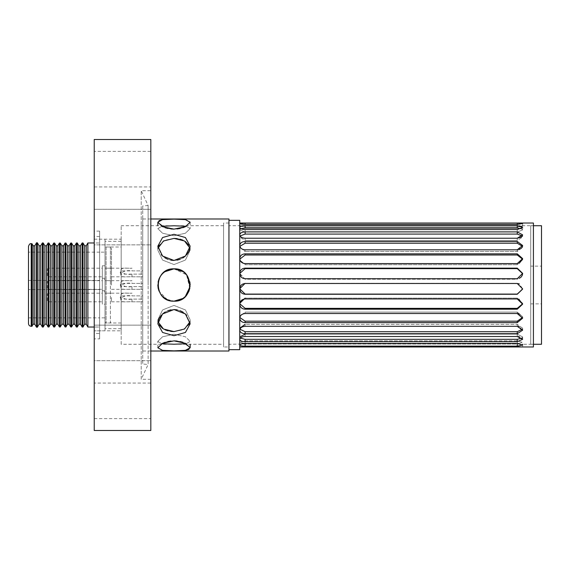 <?xml version="1.0" encoding="UTF-8"?>
<svg xmlns="http://www.w3.org/2000/svg" width="570" height="570" viewBox="0 0 570 570"><rect width="100%" height="100%" fill="white"/><g stroke="black" fill="none" stroke-linecap="round" stroke-linejoin="round"><path stroke-width="0.43" stroke-dasharray="2.85 2.14" d="M522.227 236.108L522.64 234.869L517.254 231.89L245.121 231.89C241.851 232.011 240.056 233.002 239.735 234.869L239.735 227.38C240.048 228.656 241.844 229.389 245.121 229.582L517.254 229.582L522.64 227.38L517.254 225.613L245.121 225.613C241.851 225.663 240.056 226.247 239.735 227.38L239.735 223.518C240.048 224.003 241.844 224.309 245.121 224.43L517.254 224.43L517.254 225.763L245.121 225.763L239.735 226.19L245.121 227.109L517.254 227.109L522.64 226.19L517.254 225.763L245.121 225.763L239.735 226.19L245.121 227.109L517.254 227.109L522.64 226.19L517.254 225.763L517.254 223.077L245.121 223.077L239.735 223.518L239.735 223.027L239.735 346.973L239.735 344.273L245.121 344.031L228.955 344.273L228.955 225.727L533.42 225.727L533.42 344.273L533.42 225.727L530.72 225.727L530.72 344.273L533.42 344.273L522.64 344.273M518.394 343.496L522.64 342.413L517.254 340.839L245.121 340.839L239.735 342.413L245.121 343.518L517.254 343.518L517.254 346.132L522.64 345.021L518.394 343.496L522.64 342.413L517.254 340.839L245.121 340.839L239.735 342.413L243.996 343.496M517.254 336.5L517.254 334.134L517.254 336.5L245.121 336.5L245.121 334.134L517.254 334.134L522.64 336.941L522.049 338.081L522.64 336.941L517.254 334.134L245.121 334.134L239.735 336.941L240.326 338.081L239.735 336.941L239.735 339.307C240.048 340.81 241.844 341.608 245.121 341.694L517.254 341.694L522.64 339.307L519.291 336.728M245.121 341.694L245.121 339.328L517.254 339.328L517.254 341.694M517.254 326.311L517.254 324.344L517.254 326.311L245.121 326.311L245.121 324.344L517.254 324.344L522.64 328.213L522.448 329.182L522.64 328.213L517.254 324.344L245.121 324.344L239.735 328.213L239.735 330.173C240.048 332.353 241.844 333.528 245.121 333.692L517.254 333.692L522.64 330.173L519.277 326.61M245.121 333.692L245.121 331.719L517.254 331.719L517.254 333.692M517.254 313.529L517.254 312.082L517.254 313.529L245.121 313.529L245.121 312.082L517.254 312.082L522.64 316.763L522.569 317.483L522.64 316.763L517.254 312.082L245.121 312.082L239.735 316.763L239.799 317.476L239.735 316.763L245.121 312.082L245.121 313.529C241.851 313.835 240.056 315.395 239.735 318.203C240.048 320.924 241.844 322.399 245.121 322.627L517.254 322.627L522.64 318.203L519.298 313.892M245.121 322.627L245.121 321.181L517.254 321.181L517.254 322.627M517.254 298.951L517.254 298.117L517.254 298.951L245.121 298.951L245.121 298.117L517.254 298.117L522.64 303.318L517.254 298.117L245.121 298.117L239.735 303.318L239.735 304.152C240.048 307.237 241.844 308.919 245.121 309.204L517.254 309.204L522.64 304.152L519.27 299.336M245.121 309.204L245.121 308.363L517.254 308.363L517.254 309.204M517.254 283.497L245.121 283.326L517.254 283.326L522.64 288.719L517.254 283.326L245.121 283.326L239.735 288.719L245.121 294.084L517.254 294.255L522.64 288.89L519.298 283.903M522.227 247.123L522.64 245.499L517.254 241.495L245.121 241.495C241.851 241.687 240.056 243.027 239.735 245.499L239.735 259.763L245.121 264.744L517.254 264.744L522.64 259.763L522.64 258.616L517.254 253.835L245.121 253.835C241.851 254.092 240.056 255.681 239.735 258.616L239.735 273.892L245.121 279.229L517.254 279.229L522.64 273.386L517.254 268.142L245.121 268.142C241.851 268.434 240.056 270.187 239.735 273.386C240.048 276.614 241.844 278.395 245.121 278.723L517.254 278.723L519.313 278.317M517.254 268.142L517.254 268.648L245.121 268.648L245.121 268.142M517.254 232.097L522.64 229.888L521.422 228.727L522.64 229.888L522.64 227.38L522.64 229.888L517.254 232.097L517.254 229.582L517.254 232.097L245.121 232.097L517.254 232.097M517.254 225.613L517.254 228.128L245.121 228.128L245.121 225.613M240.946 228.727L239.735 229.888L245.121 232.097L245.121 229.582L245.121 232.097L239.735 229.888L240.946 228.727M517.254 249.803L517.254 251.527L522.64 247.216L517.254 251.527L245.121 251.527L517.254 251.527L517.254 249.803L245.121 249.803L245.121 251.527L239.735 247.216L239.735 245.499L239.735 247.216L239.849 246.361L239.735 247.216L245.121 251.527L245.121 249.803C241.844 249.503 240.048 248.064 239.735 245.499L239.735 234.869L239.735 237.042L245.121 240.412L245.121 238.224C241.844 237.968 240.048 236.849 239.735 234.869L239.735 237.042L240.063 235.973L239.735 237.042L245.121 240.412L517.254 240.412L522.64 237.042L522.64 234.869L522.64 237.042L517.254 240.412L517.254 238.224L245.121 238.224L245.121 240.412L517.254 240.412L517.254 238.224M517.254 231.89L517.254 234.078L245.121 234.078L245.121 231.89M522.64 247.216L522.64 245.499L522.64 247.216M517.254 241.495L517.254 243.219L245.121 243.219L245.121 241.495M517.254 253.835L517.254 254.989L245.121 254.989L245.121 253.835M517.254 346.738L517.254 344.031L245.121 344.031L245.121 346.738L517.254 346.738L517.254 344.031L245.121 344.031L245.121 346.738L239.735 346.973L239.735 345.021C240.048 345.762 241.844 346.132 245.121 346.132L517.254 346.132M228.955 220.334L228.955 349.666L228.955 220.334M517.254 343.454L517.254 340.839L517.254 343.454L245.121 343.454C241.851 343.61 240.056 344.13 239.735 345.021L239.735 336.941M245.121 334.134L245.121 336.5C241.851 336.72 240.056 337.661 239.735 339.307L239.735 328.213M245.121 324.344L245.121 326.311C241.851 326.589 240.056 327.871 239.735 330.173L239.735 303.318M245.121 298.117L245.121 298.951C241.851 299.279 240.056 301.01 239.735 304.152L239.735 288.89C240.048 292.146 241.844 293.935 245.121 294.255L517.254 294.255M245.121 283.326L245.121 283.497C241.851 283.817 240.056 285.62 239.735 288.89L239.735 273.386L245.121 279.229L517.254 279.229L522.64 273.386M522.64 258.616L522.64 259.763L517.254 264.744L245.121 264.744L245.121 263.589L245.121 264.744L239.735 259.763L239.735 258.616C240.048 261.609 241.844 263.262 245.121 263.589L517.254 263.589L519.32 263.205M517.254 224.43L517.254 227.109L517.254 224.43L522.64 223.518L519.284 223.091M533.42 223.027L533.42 346.973M239.735 349.666L239.735 220.334M228.955 225.727L228.955 344.273M530.72 266.14L530.72 303.86L530.72 266.14L541.5 266.14L541.5 303.86L541.5 266.14M530.72 303.86L541.5 303.86M541.5 344.273L541.5 225.727M530.72 344.273L530.72 225.727M111.485 285L111.485 248.085L111.485 285M105.023 248.085L105.023 321.915L105.023 248.085A1.076 1.076 0 0 1 106.098 247.01L106.098 322.99L106.098 247.01L110.409 247.01L110.409 285L110.409 247.01L111.485 248.085M105.023 321.915A1.076 1.076 0 0 0 106.098 322.99L110.409 322.99L110.409 285L110.409 322.99L111.485 321.915M105.023 285L105.023 280.689L105.023 285M111.485 297.483L111.485 301.794L111.485 297.483M105.023 297.483L105.023 301.794L105.023 297.483M111.485 272.517L111.485 268.206L111.485 272.517M105.023 272.517L105.023 268.206L105.023 272.517M28.5 285L28.5 317.868L28.5 280.419L99.629 280.419L99.629 252.132L28.5 252.132L28.5 285M28.5 280.419L99.629 280.419L99.629 289.581L28.5 289.581L99.629 289.581L99.629 317.868L28.5 317.868M99.629 252.132L99.629 317.868L99.629 252.132L99.629 317.868L105.023 317.868L105.023 252.132L99.629 252.132M99.629 327.03L99.629 242.97L94.235 242.97L94.235 327.03L94.235 242.97L99.629 242.97L99.629 327.03L94.235 327.03L99.629 327.03L99.629 242.97L99.629 327.03M87.88 327.03L87.88 242.97M86.241 324.202L86.241 245.798M31.949 243.689L31.949 326.311M84.624 324.202L84.624 245.798M33.167 245.798L33.167 324.202M82.992 327.03L82.992 242.97M34.784 245.798L34.784 324.202M82.144 327.03L82.144 242.97M36.523 242.784L36.523 327.216M80.513 324.202L80.513 245.798M37.364 242.784L37.364 327.216M78.895 324.202L78.895 245.798M39.102 245.798L39.102 324.202M77.264 327.03L77.264 242.97M40.719 245.798L40.719 324.202M76.416 327.03L76.416 242.97M42.365 242.955L42.365 327.045M74.784 324.202L74.784 245.798M43.206 242.955L43.206 327.045M73.167 324.202L73.167 245.798M44.852 245.798L44.852 324.202M71.578 326.959L71.578 243.041M46.469 245.798L46.469 324.202M70.73 326.959L70.73 243.041M48.087 242.998L48.087 327.002M69.141 324.202L69.141 245.798M48.927 242.998L48.927 327.002M67.524 324.202L67.524 245.798M50.545 245.798L50.545 324.202M65.928 326.966L65.928 243.034M52.162 245.798L52.162 324.202M65.08 326.966L65.08 243.034M53.765 243.019L53.765 326.981M63.491 324.202L63.491 245.798M54.613 243.019L54.613 326.981M61.874 324.202L61.874 245.798M56.216 245.798L56.216 324.202M60.277 326.966L60.277 243.034M57.834 245.798L57.834 324.202M59.43 326.966L59.43 243.034M47.36 275.752L47.36 269.282L47.36 275.752A1.076 1.076 0 0 0 48.436 276.828L102.322 276.828L102.322 268.206L102.322 276.828M47.36 269.282A1.076 1.076 0 0 1 48.436 268.206L102.322 268.206M105.023 279.25L105.023 265.784L105.023 279.25L102.322 279.25L102.322 265.784L102.322 279.25M105.023 265.784L102.322 265.784M111.485 268.206L105.023 268.206L105.023 276.828L105.023 268.206L131.962 268.206C127.359 268.776 119.515 266.126 120.89 272.503C119.486 278.887 127.324 276.272 131.962 276.828L142.742 276.828L142.742 268.206L142.742 270.9L131.962 270.9L131.962 268.206M111.485 276.828L142.742 276.828L142.742 270.9L121.189 270.9L121.189 274.134L142.742 274.134L131.962 274.134C127.901 274.797 124.602 274.248 122.087 272.503C124.638 270.779 127.929 270.244 131.962 270.9M120.213 272.517L121.189 270.9L121.189 274.134L120.213 272.517M47.36 300.718L47.36 294.248L47.36 300.718A1.076 1.076 0 0 0 48.436 301.794L102.322 301.794L102.322 293.172L102.322 301.794M47.36 294.248A1.076 1.076 0 0 1 48.436 293.172L102.322 293.172M105.023 304.216L105.023 290.75L105.023 304.216L102.322 304.216L102.322 290.75L102.322 304.216M105.023 290.75L102.322 290.75M111.485 293.172L105.023 293.172L105.023 301.794L105.023 293.172L131.962 293.172C127.359 293.742 119.515 291.092 120.89 297.469C119.486 303.86 127.324 301.238 131.962 301.794L142.742 301.794L142.742 293.172L142.742 295.866L131.962 295.866L131.962 293.172M111.485 301.794L142.742 301.794L142.742 295.866L121.189 295.866L121.189 299.1L142.742 299.1L131.962 299.1C127.901 299.763 124.602 299.221 122.087 297.469C124.638 295.752 127.929 295.217 131.962 295.866M120.213 297.483L121.189 295.866L121.189 299.1L120.213 297.483M47.36 288.235L47.36 281.765L47.36 288.235A1.076 1.076 0 0 0 48.436 289.311L102.322 289.311L102.322 280.689L102.322 289.311M47.36 281.765A1.076 1.076 0 0 1 48.436 280.689L102.322 280.689M105.023 291.733L105.023 278.267L105.023 291.733L102.322 291.733L102.322 278.267L102.322 291.733M105.023 278.267L102.322 278.267M111.485 280.689L105.023 280.689L105.023 289.311L105.023 280.689L131.962 280.689C127.359 281.259 119.515 278.609 120.89 284.986C119.486 291.37 127.324 288.755 131.962 289.311L142.742 289.311L142.742 280.689L142.742 283.383L131.962 283.383L131.962 280.689M111.485 289.311L142.742 289.311L142.742 283.383L121.189 283.383L121.189 286.617L142.742 286.617L131.962 286.617C127.901 287.28 124.602 286.731 122.087 284.986C124.638 283.262 127.929 282.727 131.962 283.383M120.213 285L121.189 283.383L121.189 286.617L120.213 285M121.182 328.648L121.182 241.352L121.182 328.648L105.015 328.648L105.015 241.352L105.015 328.648M121.182 241.352L105.015 241.352M105.015 330.807L105.015 239.193L94.235 239.193L94.235 330.807L94.235 239.193L94.235 330.807L94.235 239.193L121.182 239.193L121.182 330.807L94.235 330.807L105.015 330.807L105.015 239.193M121.182 247.01L121.182 322.99L121.182 247.01L105.023 247.01L105.023 322.99L105.023 247.01M121.182 322.99L105.023 322.99M105.023 252.132L105.023 317.868M99.629 338.886L99.629 231.114L99.629 338.886L94.235 338.886L94.235 231.114L94.235 338.886M99.629 231.114L94.235 231.114M94.235 325.142L150.822 325.142L150.822 360.71L150.822 325.142L150.822 360.71L150.822 325.142L94.235 325.142L94.235 360.71L150.822 360.71L94.235 360.71L94.235 325.142M94.235 209.29L150.822 209.29L150.822 244.858L150.822 209.29L150.822 244.858L150.822 209.29L94.235 209.29L94.235 244.858L150.822 244.858L94.235 244.858L94.235 209.29M94.235 151.364L94.235 186.924L94.235 151.364L150.822 151.364L150.822 186.924L150.822 151.364M94.235 186.924L150.822 186.924M94.235 383.076L94.235 418.636L94.235 383.076L150.822 383.076L150.822 418.636L150.822 383.076M94.235 418.636L150.822 418.636M99.629 333.5L99.629 236.5L99.629 333.5L94.235 333.5L94.235 236.5L94.235 333.5M99.629 236.5L94.235 236.5M150.822 379.299L141.218 379.299L141.218 190.701L141.218 379.299L148.122 364.487L148.122 285L148.122 364.487L142.735 364.009L142.735 205.991L148.122 205.513L148.122 285L148.122 205.513L141.218 190.701L150.822 190.701L150.822 379.299L150.822 190.701M173.993 238.403L164.987 240.205L159.051 245.357M158.147 247.615L157.826 250.159L162.564 260.062L173.993 264.558L185.428 260.055L190.159 250.159L188.877 245.25M185.421 241.559L182.984 240.198M180.234 239.215L177.163 238.602M173.993 225.77L162.557 226.155L157.826 228.627L162.564 233.215L173.993 235.759L185.428 233.215L190.159 228.627L186.269 226.269L190.159 228.627L185.421 233.215L173.993 235.759L162.557 233.215L157.826 228.627L161.709 226.269M173.993 334.241L162.557 336.785L157.826 341.373L161.709 343.731L157.826 341.373L162.564 336.785L173.993 334.241L185.428 336.785L190.159 341.373L185.421 336.785L173.993 334.241M186.269 343.731L190.159 341.373L186.269 343.731M189.839 322.385L190.159 319.841L185.421 309.938L173.993 305.442L162.557 309.945L157.826 319.841L159.108 324.75M162.564 328.441L164.994 329.802M167.744 330.785L170.815 331.398M173.993 331.597L182.998 329.795L188.934 324.644M189.846 288.163L186.49 274.747L173.993 268.833L170.815 269.147M167.787 270.073L164.994 271.569M162.585 273.543L161.075 275.274M159.208 278.459L159.051 278.83M158.147 281.794L157.826 285M158.132 288.135L160.996 294.612M162.55 296.421L164.994 298.431M167.772 299.927L170.815 300.853M159.187 278.509L157.883 286.347L160.462 293.849L166.276 299.207L173.993 301.167L177.163 300.853L173.993 301.167L170.401 300.761M188.777 291.541L188.934 291.17M189.839 288.206L190.159 285M189.853 281.865L186.989 275.388M185.428 273.579L182.984 271.569M180.206 270.073L177.163 269.147M223.568 344.273L223.568 225.727L223.568 344.273L121.182 344.273L121.182 225.727L121.182 344.273M223.568 225.727L121.182 225.727M150.822 218.987L142.735 218.987L142.735 351.013L142.735 218.987M150.822 351.013L142.735 351.013M167.438 299.777L159.066 291.213M158.203 281.537L160.612 275.93M162.628 273.5L164.723 271.755M158.011 321.793L157.826 319.841L162.564 309.938L173.993 305.442L185.428 309.945L190.159 319.841L189.974 321.793M189.974 248.207L190.159 250.159L185.421 260.062L173.993 264.558L162.557 260.055L157.826 250.159L158.011 248.207M173.993 268.833L164.894 271.634M162.557 273.572L160.512 276.072M173.993 309.538L170.822 309.838M167.822 310.707L164.994 312.118M162.564 313.963L161.339 315.203M158.147 321.159L157.826 323.803L162.557 332.46L173.993 335.694L185.428 332.46L190.159 323.803L186.639 315.203M173.993 340.874L170.822 341.045M167.787 341.544L164.994 342.314M162.571 343.29L157.826 347.778L161.552 350.201L170.979 350.842M173.993 219.137L170.686 219.158M167.879 219.229L162.6 219.628M159.051 220.583L157.826 222.222L165.029 227.694M167.779 228.456L170.865 228.962M189.839 248.841L190.159 246.197L185.421 237.54L173.993 234.306L162.557 237.54L157.826 246.197L161.346 254.797M162.507 255.987L164.994 257.882M167.751 259.272L170.822 260.162M228.955 346.973L228.955 223.027L228.955 346.973L223.568 346.973L223.568 223.027L223.568 346.973M228.955 223.027L223.568 223.027M94.235 430.493L94.235 139.508M150.822 139.508L150.822 430.493M121.182 330.807L121.182 239.193M142.735 205.991L142.735 364.009M182.998 271.577L187.338 275.873M185.335 296.514L182.949 298.459M228.955 218.987L228.955 351.013M185.478 314.013L182.984 312.118M180.227 310.728L177.163 309.838M173.993 350.863L177.299 350.842M180.099 350.771L185.378 350.372M188.927 349.417L190.159 347.778L182.984 342.314M180.213 341.544L177.12 341.038M173.993 229.126L177.163 228.955M180.184 228.463L183.02 227.672M185.407 226.71L190.159 222.222L186.433 219.799L177.006 219.158M173.993 260.462L177.163 260.162M180.163 259.293L182.984 257.882M185.421 256.037L186.639 254.797M245.121 343.454L245.121 340.839L245.121 343.454M245.121 279.229L245.121 278.723L245.121 279.229M517.254 279.229L517.254 278.723L517.254 279.229M517.254 264.744L517.254 263.589L517.254 264.744M245.121 224.43L245.121 223.077M245.121 346.132L245.121 343.518M31.193 243.689L31.193 326.311M48.436 268.206L48.436 276.828L48.436 268.206M131.962 276.828L131.962 274.134M48.436 293.172L48.436 301.794L48.436 293.172M131.962 301.794L131.962 299.1M48.436 280.689L48.436 289.311L48.436 280.689M131.962 289.311L131.962 286.617M522.64 345.021L522.64 346.973M522.64 336.941L522.64 339.307L522.64 336.941M522.64 328.213L522.64 330.173L522.64 328.213M522.64 316.763L522.64 318.203L522.64 316.763M522.64 303.318L522.64 304.152L522.64 303.318M239.735 227.38L239.735 229.888L239.735 227.38M239.735 223.518L239.735 226.19L239.735 223.518M522.64 226.19L522.64 223.518L522.64 226.19M157.826 323.803L157.826 319.841L157.826 323.803M157.826 347.778L157.826 341.373L157.826 347.778M157.826 246.197L157.826 250.159L157.826 246.197M157.826 222.222L157.826 225.727M190.159 323.803L190.159 319.841L190.159 323.803M190.159 347.778L190.159 344.273M190.159 246.197L190.159 250.159L190.159 246.197M190.159 222.222L190.159 228.627L190.159 222.222"/><path stroke-width="0.85" d="M239.735 223.518L245.121 223.077L517.254 223.077L522.64 223.518L517.254 224.43L245.121 224.43C241.851 224.309 240.056 224.01 239.735 223.518M239.735 227.38C240.048 226.247 241.844 225.663 245.121 225.613L517.254 225.613L522.64 227.38L517.254 229.582L245.121 229.582C241.851 229.397 240.056 228.663 239.735 227.38M239.735 234.869C240.048 233.009 241.844 232.011 245.121 231.89L517.254 231.89L522.64 234.869L517.254 238.224L245.121 238.224C241.851 237.975 240.056 236.856 239.735 234.869M239.735 245.499C240.048 243.027 241.844 241.694 245.121 241.495L517.254 241.495L522.64 245.499L517.254 249.803L245.121 249.803C241.851 249.51 240.056 248.071 239.735 245.499M239.735 258.616C240.048 255.688 241.844 254.099 245.121 253.835L517.254 253.835L522.64 258.616L517.254 263.589L245.121 263.589C241.851 263.269 240.056 261.616 239.735 258.616M239.735 273.386C240.048 270.194 241.844 268.442 245.121 268.142L517.254 268.142L522.64 273.386L517.254 278.723L245.121 278.723C241.851 278.402 240.056 276.621 239.735 273.386M239.735 288.89C240.048 285.62 241.844 283.824 245.121 283.497L517.254 283.497L522.64 288.89L517.254 294.255L245.121 294.255C241.851 293.942 240.056 292.154 239.735 288.89M239.735 304.152C240.048 301.017 241.844 299.286 245.121 298.951L517.254 298.951L522.64 304.152L517.254 309.204L245.121 309.204C241.851 308.926 240.056 307.244 239.735 304.152M239.735 318.203C240.048 315.402 241.844 313.842 245.121 313.529L517.254 313.529L522.64 318.203L517.254 322.627L245.121 322.627C241.851 322.406 240.056 320.931 239.735 318.203M239.735 330.173C240.048 327.878 241.844 326.596 245.121 326.311L517.254 326.311L522.64 330.173L517.254 333.692L245.121 333.692C241.851 333.536 240.056 332.36 239.735 330.173M239.735 339.307C240.048 337.661 241.844 336.728 245.121 336.5L517.254 336.5L522.64 339.307L517.254 341.694L245.121 341.694C241.851 341.608 240.056 340.817 239.735 339.307M239.735 345.021C240.048 344.137 241.844 343.61 245.121 343.454L517.254 343.454L522.64 345.021L517.254 346.132L245.121 346.132C241.851 346.132 240.056 345.762 239.735 345.021M239.735 346.973L533.42 346.973L533.42 223.027L239.735 223.027M243.996 343.496L517.254 343.454M245.121 341.694L245.121 339.328L240.326 338.081L245.121 339.328L517.254 339.328L522.049 338.081L517.254 339.328L517.254 341.694M245.121 333.692L245.121 331.719L239.927 329.182L245.121 331.719L517.254 331.719L522.448 329.182L517.254 331.719L517.254 333.692M245.121 322.627L245.121 321.181L239.799 317.476L245.121 321.181L517.254 321.181L522.569 317.483L517.254 321.181L517.254 322.627M245.121 309.204L245.121 308.363L239.749 303.732L245.121 308.363L517.254 308.363L522.612 303.839L517.254 308.363L517.254 309.204M239.735 288.805L245.121 294.084L517.254 294.084L522.626 289.097L517.254 294.255M517.254 268.142L522.633 273.643L517.254 268.648L245.121 268.648L239.756 273.443L245.121 268.648L245.121 268.142M517.254 225.613L517.254 228.128L521.422 228.727L517.254 228.128L245.121 228.128L240.946 228.727L245.121 228.128L245.121 225.613M517.254 231.89L517.254 234.078L522.312 235.98L517.254 234.078L245.121 234.078L240.063 235.973L245.121 234.078L245.121 231.89M517.254 241.495L517.254 243.219L522.526 246.361L517.254 243.219L245.121 243.219L239.849 246.361L245.121 243.219L245.121 241.495M517.254 253.835L517.254 254.989L522.605 259.186L517.254 254.989L245.121 254.989L239.77 259.179L245.121 254.989L245.121 253.835M228.955 349.666L239.735 349.666L239.735 220.334L228.955 220.334M519.291 336.728L517.254 336.5M519.277 326.61L517.254 326.311M519.298 313.892L517.254 313.529M519.27 299.336L517.254 298.951M519.298 283.903L517.254 283.497M519.313 278.317L521.058 277.155L522.22 275.438M522.241 275.395L522.619 273.842M519.32 263.205L522.597 259.2M517.254 249.803L521.058 248.513L522.227 247.123M517.254 238.224L521.058 237.198L522.227 236.108M519.284 223.091L517.254 223.077L517.254 224.43M522.64 346.973L517.254 346.738M517.254 346.132L517.254 343.518L518.394 343.496M245.121 334.134L239.735 336.941M245.121 324.344L239.735 328.213M245.121 298.117L239.735 303.318M245.121 283.326L239.735 288.719M533.42 344.273L541.5 344.273L541.5 225.727L533.42 225.727M28.5 252.132L28.5 323.618C28.664 325.249 29.562 326.147 31.193 326.311L31.193 243.689C30.139 243.312 29.241 244.209 28.5 246.383L28.5 280.419M28.5 285L28.5 323.618L28.5 285M94.235 327.03L87.88 327.03L87.88 242.97L94.235 242.97M71.578 243.041L73.167 245.798L74.784 245.798L76.416 242.97L77.264 242.97L78.895 245.798L80.513 245.798L82.144 242.97L82.992 242.97L84.624 245.798L86.241 245.798L86.241 324.202L84.624 324.202L82.992 327.03L82.144 327.03L80.513 324.202L78.895 324.202L77.264 327.03L76.416 327.03L74.784 324.202L73.167 324.202L71.578 326.959L70.73 326.959L70.73 243.041L71.578 243.041L71.578 326.959M33.167 324.202L33.167 245.798L34.784 245.798L34.784 324.202L33.167 324.202L31.949 326.311L31.193 326.311M33.167 245.798L31.949 243.689L31.193 243.689M40.719 245.798L40.719 324.202L39.102 324.202L37.364 327.216L36.523 327.216L36.523 242.784L37.364 242.784L39.102 245.798L40.719 245.798L42.365 242.955L42.365 327.045L43.206 327.045L43.206 242.955L42.365 242.955M56.216 324.202L56.216 245.798L57.834 245.798L57.834 324.202L56.216 324.202L54.613 326.981L53.765 326.981L52.162 324.202L50.545 324.202L48.927 327.002L48.087 327.002L46.469 324.202L44.852 324.202L43.206 327.045M46.469 324.202L46.469 245.798L44.852 245.798L43.206 242.955M46.469 245.798L48.087 242.998L48.927 242.998L50.545 245.798L52.162 245.798L53.765 243.019L54.613 243.019L56.216 245.798M60.277 243.034L61.874 245.798L63.491 245.798L65.08 243.034L65.928 243.034L67.524 245.798L69.141 245.798L69.141 324.202L67.524 324.202L65.928 326.966L65.08 326.966L63.491 324.202L61.874 324.202L60.277 326.966L59.43 326.966L59.43 243.034L60.277 243.034L60.277 326.966M31.949 326.311L31.949 243.689M84.624 245.798L84.624 324.202M82.992 242.97L82.992 327.03M82.144 242.97L82.144 327.03M80.513 245.798L80.513 324.202M37.364 327.216L37.364 242.784M78.895 245.798L78.895 324.202M39.102 324.202L39.102 245.798M77.264 242.97L77.264 327.03M76.416 242.97L76.416 327.03M74.784 245.798L74.784 324.202M73.167 245.798L73.167 324.202M44.852 324.202L44.852 245.798M48.087 327.002L48.087 242.998M48.927 327.002L48.927 242.998M67.524 245.798L67.524 324.202M50.545 324.202L50.545 245.798M65.928 243.034L65.928 326.966M52.162 324.202L52.162 245.798M65.08 243.034L65.08 326.966M53.765 326.981L53.765 243.019M63.491 245.798L63.491 324.202M54.613 326.981L54.613 243.019M61.874 245.798L61.874 324.202M150.822 430.493L150.822 139.508L94.235 139.508L94.235 430.493L150.822 430.493M159.051 245.357L158.147 247.615M188.877 245.25L185.421 241.559M182.984 240.198L180.234 239.215M177.163 238.602L173.993 238.403L184.53 240.996L189.974 248.207M186.269 226.269L173.993 225.77L186.269 226.269M161.709 343.731L173.993 344.23L186.269 343.731L173.993 344.23L161.709 343.731M159.108 324.75L162.564 328.441M164.994 329.802L167.744 330.785M170.815 331.398L173.993 331.597L163.455 329.004L158.011 321.793M188.934 324.644L189.839 322.385M170.815 269.147L167.787 270.073M164.994 271.569L162.585 273.543M161.075 275.274L159.208 278.459M159.051 278.83L158.147 281.794M157.826 285L158.132 288.135M160.996 294.612L162.55 296.421M164.994 298.431L167.772 299.927M170.815 300.853L173.993 301.167C153.152 302.171 153.109 267.85 173.993 268.833C194.826 267.829 194.876 302.15 173.993 301.167L182.949 298.459M180.163 299.941L177.163 300.853L180.191 299.927M185.421 296.429L182.984 298.431L185.4 296.457M188.905 291.242L186.903 294.726L188.777 291.541M188.934 291.17L189.839 288.206M190.159 285L189.853 281.865M186.989 275.388L185.428 273.579M182.984 271.569L180.206 270.073M177.163 269.147L173.993 268.833L182.998 271.577M173.993 219.137L185.428 219.635L190.159 222.222L185.421 226.703L173.993 229.126L162.557 226.696L157.826 222.222L162.557 219.635L173.993 219.137M173.993 234.306L185.428 237.54L190.159 246.197L185.421 256.037L173.993 260.462L162.557 256.03L157.826 246.197L162.557 237.54L173.993 234.306M173.993 340.874L185.428 343.304L190.159 347.778L185.421 350.365L173.993 350.863L162.557 350.365L157.826 347.778L162.557 343.297L173.993 340.874L177.12 341.038M173.993 309.538L185.428 313.97L190.159 323.803L185.421 332.46L173.993 335.694L162.557 332.46L157.826 323.803L162.557 313.963L173.993 309.538L177.163 309.838M150.822 351.013L228.955 351.013L228.955 218.987L150.822 218.987M170.401 300.761L167.438 299.777M159.066 291.213L158.175 288.356M158.147 288.192L158.203 281.537M160.612 275.93L162.628 273.5M164.723 271.755L173.993 268.833M158.011 248.207L163.448 240.996L173.993 238.403M161.709 226.269L173.993 225.77M164.894 271.634L162.557 273.572M160.512 276.072L159.187 278.509M170.822 309.838L167.822 310.707M164.994 312.118L162.564 313.963M161.339 315.203L159.087 318.559M159.051 318.63L158.147 321.159M170.822 341.045L167.787 341.544M164.994 342.314L162.571 343.29M170.979 350.842L173.764 350.863M170.686 219.158L167.879 219.229M162.6 219.628L159.051 220.583M165.029 227.694L167.779 228.456M170.865 228.962L173.993 229.126M161.346 254.797L162.507 255.987M164.994 257.882L167.751 259.272M170.822 260.162L173.8 260.462M187.338 275.873L190.081 286.567L185.335 296.514M189.974 321.793L184.53 329.004L173.993 331.597M188.927 291.192L189.846 288.163M186.639 315.203L185.478 314.013M182.984 312.118L180.227 310.728M177.299 350.842L180.099 350.771M185.378 350.372L188.927 349.417M182.984 342.314L180.213 341.544M177.163 228.955L180.184 228.463M183.02 227.672L185.407 226.71M177.006 219.158L174.221 219.137M177.163 260.162L180.163 259.293M182.984 257.882L185.421 256.037M186.639 254.797L188.898 251.441M188.927 251.37L189.839 248.841M245.121 343.518L245.121 346.132M245.121 223.077L245.121 224.43M522.64 345.021L522.64 344.273M86.241 245.798L87.88 242.97M34.784 245.798L36.523 242.784M69.141 245.798L70.73 243.041M57.834 245.798L59.43 243.034M86.241 324.202L87.88 327.03M34.784 324.202L36.523 327.216M40.719 324.202L42.365 327.045M69.141 324.202L70.73 326.959M57.834 324.202L59.43 326.966M157.826 222.222L157.826 225.727M190.159 347.778L190.159 344.273"/></g></svg>
